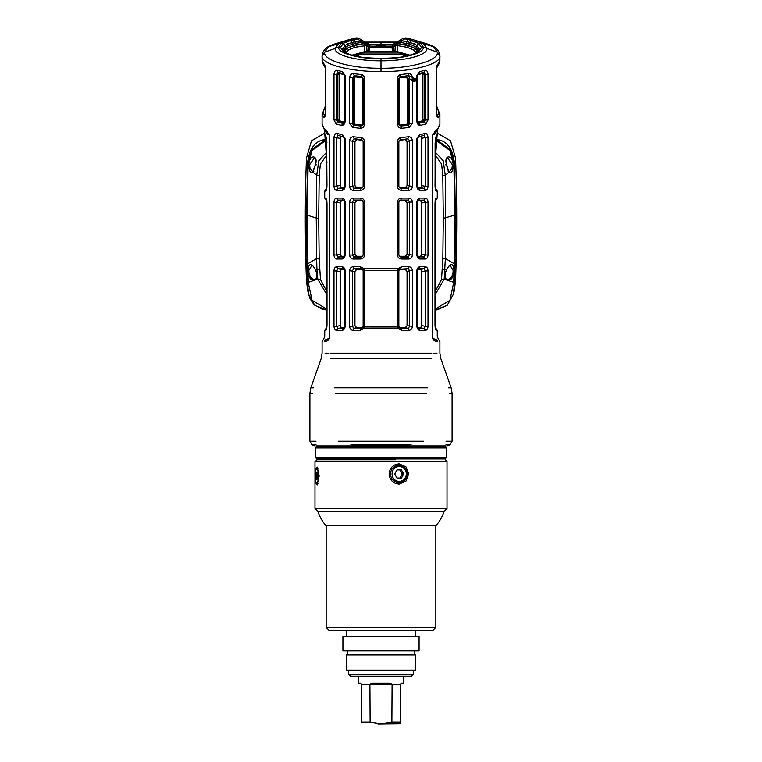<?xml version="1.0" encoding="UTF-8"?>
<svg xmlns="http://www.w3.org/2000/svg" width="762" height="762" viewBox="0 0 762 762"><rect width="100%" height="100%" fill="white"/><g stroke="black" fill="none" stroke-linecap="round" stroke-linejoin="round"><path stroke-width="1.14" d="M436.826 139.503L439.322 139.97C448.732 142.304 453.838 151.19 454.638 166.611L454.638 282.302L453.457 293.999M435.607 155.562L441.608 164.03L442.789 175.298L443.303 218.361L442.827 259.013L445.351 258.547L444.198 279.197L453.714 282.283L449.951 300.304L435.035 309.191M442.827 259.004L441.541 279.435L435.035 291.779M326.174 152.714L318.773 160.744L316.744 175.222L316.268 218.075L318.697 218.361L319.211 175.298L320.392 164.03L326.393 155.562M318.697 218.361L319.173 259.013L316.649 258.547L316.268 218.075L307.191 215.141L307.658 263.766L316.649 258.547L316.916 268.938L315.306 269.186C311.182 262.747 308.743 263.1 308.019 270.253L307.658 263.766L306.972 263.366L307.115 269.853L307.858 270.281L308.305 282.826L312.049 300.295L326.965 309.191M326.965 291.779L320.459 279.435L319.173 259.004M441.541 279.435L444.198 279.197L435.035 294.751M443.303 218.361L454.809 215.141L454.343 263.766L445.351 258.547L445.256 175.222L443.236 160.753L435.826 152.724M320.459 279.435L317.802 279.197L316.916 268.938L319.478 269.386M316.582 278.625L315.82 279.778L317.802 279.197L326.965 294.751M445.418 278.625L446.18 279.778C444.827 278.606 444.57 276.244 445.418 272.691L446.694 269.186L445.865 269.453L446.694 269.186C450.923 262.757 453.352 263.109 453.981 270.253L454.885 269.853L454.562 282.435L453.695 282.826M436.731 140.76L450.18 150.705L453.933 167.621L454.562 167.269L455.371 214.77L455.028 263.366L454.343 263.766L453.714 282.283L454.581 281.892M453.933 167.621L454.809 215.141L455.371 214.77M454.571 167.678L452.847 168.897C451.99 172.431 450.723 173.536 449.056 172.222L446.532 164.678L445.684 164.811L446.532 164.678C443.494 154.762 452.533 153.838 453.295 164.792L452.847 168.897L451.961 168.383L449.294 171.86L448.866 171.545C448.342 170.278 447.761 171.183 446.637 164.668C446.303 154 447.494 159.487 447.599 157.848L452.409 164.811L451.961 168.383M325.203 139.827L311.182 150.085L307.438 167.269L308.067 167.621L311.82 150.705L325.269 140.76M308.067 167.621L309.153 168.897L308.705 164.792C309.477 153.686 318.545 154.972 315.468 164.678L312.944 172.222C311.267 173.536 310.01 172.431 309.153 168.897L310.039 168.383L309.591 164.811L314.401 157.848C314.515 159.325 315.811 154.429 315.363 164.668L312.706 171.86L310.039 168.383M325.183 139.579L322.669 140.027C313.401 142.18 308.305 151.066 307.372 166.697L308.048 168.031L307.191 215.141L306.629 214.77L306.972 263.366M315.306 269.186L316.135 269.453L315.306 269.186L316.582 272.691C317.43 276.263 317.173 278.625 315.82 279.778L308.286 282.283L307.419 281.892L307.115 269.853M325.174 139.503L322.678 139.97C313.268 142.294 308.172 151.181 307.362 166.611L307.362 282.302L308.543 293.999M324.736 133.15L311.477 140.77L306.457 158.115C304.895 198.911 304.895 239.706 306.457 280.492L307.686 290.56M454.314 290.56L455.543 280.492C457.105 239.706 457.105 198.911 455.543 158.115L450.523 140.77L437.264 133.15M453.419 294.151L447.342 305.143L437.598 309.696L435.035 310.144L447.237 305.219L453.419 294.151L454.628 282.321L454.628 166.697C453.695 151.066 448.599 142.18 439.331 140.027L436.817 139.579M453.133 270.443L453.981 270.253L453.904 272.558C453.476 276.777 451.714 279.454 448.627 280.597L447.818 279.406L446.075 278.816C445.218 279.159 445.037 277.13 445.56 272.72L446.742 269.434C448.894 265.938 450.028 264.576 450.123 265.376L453.133 270.443L453.057 272.463C452.199 276.749 450.456 279.063 447.818 279.406M455.028 263.366L454.885 269.853M454.628 166.697L450.818 150.085L436.797 139.827M455.543 280.492L454.638 282.302L453.428 294.094M307.429 167.678L306.629 214.77M308.943 272.463L308.096 272.558C308.553 276.835 310.305 279.511 313.373 280.597L314.182 279.406C311.544 279.063 309.801 276.749 308.943 272.463L308.867 270.443L311.877 265.376C312.058 264.671 313.182 266.024 315.258 269.434L316.44 272.72C316.859 277.387 316.687 279.416 315.925 278.816L314.182 279.406M308.096 272.558L308.019 270.253L308.867 270.443M307.372 166.697L307.372 282.321L308.534 293.942L310.153 298.914L313.925 304.448L321.869 309.048L326.965 310.144L314.763 305.219L308.581 294.17L307.419 281.892L308.305 282.826M393.964 51.33L395.078 51.33L393.964 51.33M366.922 51.33L368.036 51.33M346.11 48.52L356.206 44.872L364.665 43.539L365.35 44.167M345.948 53.616L346.348 52.254L346.767 53.397M344.014 52.321L344.443 50.883A2.029 1.934 -150.8 0 1 346.348 52.254L348.558 50.063L354.52 47.396L366.684 45.415A2.029 1.991 -128.7 0 0 364.665 43.539M352.025 55.169L364.912 51.549L364.503 45.587A2.029 0.914 -94.9 0 0 363.607 43.786M364.627 52.197L365.236 52.13L364.627 52.197M396.878 52.121L397.373 52.197L396.878 52.121M406.146 56.083A29.347 8.087 0 0 0 399.545 53.988L362.455 53.988A29.347 8.087 0 0 0 355.854 56.083M393.925 50.683L397.088 51.549L397.497 45.587L395.316 45.415L392.811 47.92M396.526 51.464L396.764 52.13L395.068 51.33A0.61 0.6 90 0 1 394.459 50.683M369.427 51.749L368.046 51.473L368.256 47.968L369.646 47.882L369.427 51.749L392.573 51.749L393.954 51.473L393.763 47.949A1.019 0.972 147.3 0 0 393.306 47.168L368.694 47.168A1.019 0.972 32.7 0 0 368.398 47.463L368.237 47.977A1.019 0.972 32.7 0 1 368.398 47.463L368.656 47.168M368.027 51.502L368.237 47.949M352.787 55.369L364.722 52.216L364.912 51.549L367.008 50.968L366.684 45.415L369.189 47.92M365.474 51.464L365.236 52.13L366.96 51.33A0.61 0.6 90 0 0 367.541 50.683L368.075 50.683M357.511 46.558L355.854 44.958A2.029 1.324 -104.2 0 1 357.168 46.644M415.89 48.52L405.794 44.872L397.335 43.539L396.65 44.167M416.052 53.616L415.652 52.254L415.233 53.397M417.986 52.321L417.557 50.883A2.029 1.934 -29.2 0 0 415.652 52.254L413.442 50.063L407.48 47.396L397.497 45.587A2.029 0.914 -85.1 0 1 398.393 43.786M395.135 51.406A0.61 0.591 139.2 0 1 394.992 50.968L395.316 45.415A2.029 1.991 -51.3 0 1 397.335 43.539M366.865 51.406A0.61 0.591 40.8 0 0 367.008 50.968L367.541 50.683M368.894 46.977A2.029 1.953 -38.7 0 0 368.751 46.777L368.294 46.396M393.106 46.977A2.029 1.953 -141.3 0 1 393.249 46.777L393.706 46.396M411.099 48.768A2.029 1.676 -65.2 0 1 412.756 47.215L406.251 44.71L404.489 46.558M393.344 47.168L393.763 47.977L392.354 47.882L392.516 47.187M371.075 46.082L370.38 46.082A1.019 1 -87.4 0 0 369.808 46.263M369.484 47.187L369.961 47.854L371.075 46.33L391.62 46.082A1.019 1 -92.6 0 1 392.192 46.263M377.009 45.901L384.991 45.901M377.009 45.51L384.991 45.501L386.515 46.168L384.991 45.51M369.961 47.854L392.039 47.854L390.925 46.33L393.354 47.177M405.813 56.15A28.946 7.982 0 0 0 399.402 54.102L362.598 54.102A28.946 7.982 0 0 0 356.187 56.15M417.814 80.105L417.614 80.743L413.461 81.239L413.461 80.648L414.385 80.696L412.299 79.734L414.909 80.61L413.166 79.591L415.785 80.467L414.042 79.448L416.652 80.324L414.909 79.305L417.909 80.02L408.394 75.514M405.051 77.086L413.461 81.239M413.461 80.648L404.05 76.238M414.995 78.534L410.642 79.258M414.995 78.638L410.642 79.353M414.385 80.696L412.452 79.81M415.261 80.553L413.328 79.667M416.128 80.41L414.195 79.515M417.005 80.258L415.061 79.372M317.935 483.613L316.859 483.613A7.62 1.705 -90 0 0 318.564 475.993A7.62 1.705 -90 0 0 316.859 468.373L316.859 468.373A7.62 1.705 -90 0 0 316.373 468.687M317.935 468.373L316.859 468.373C316.24 467.049 315.62 469.592 315.001 476.002C315.544 482.194 316.163 484.727 316.859 483.613L316.859 483.613A7.62 1.705 -90 0 1 316.373 483.289M315.42 471.021L317.173 467.03L319.164 475.993L317.173 484.956L315.42 480.965M317.135 478.965L317.068 479.155A3.658 0.819 90 0 1 316.249 479.155L316.925 478.641L317.068 479.155A3.658 0.819 -90 0 0 317.363 477.869A3.658 0.819 -90 0 0 317.478 475.993A3.658 0.819 -90 0 0 317.363 474.107A3.658 0.819 -90 0 0 317.068 472.821L316.925 473.335L316.249 472.821A3.658 0.819 90 0 1 317.068 472.821L317.135 473.021M316.697 473.021L316.249 472.821A3.658 0.819 -90 0 0 315.839 475.993A3.658 0.819 -90 0 0 316.249 479.155L316.697 478.965M317.068 479.155L317.335 477.965L316.316 477.965L316.249 479.155M317.449 475.002L316.192 475.002L316.316 477.965M316.249 472.821L316.192 475.002M316.411 474.669L317.421 474.669L317.068 472.821M316.411 477.317L317.421 477.317L317.335 477.965M314.982 461.772L447.018 461.772L447.018 508.492L314.982 508.492L314.982 461.772L317.021 459.743L395.326 459.743M395.783 483.508C391.601 481.717 389.392 478.536 389.144 473.964C389.392 469.382 391.601 466.201 395.783 464.41L399.126 463.81L405.927 466.782L408.68 473.964L405.927 481.146L399.126 484.118L395.783 483.508M405.889 469.316L398.259 463.848M398.259 484.08L405.898 478.603M389.963 469.973L397.459 465.325L398.859 465.325C403.936 465.849 406.718 468.725 407.203 473.964C406.718 479.193 403.936 482.079 398.859 482.594A8.63 8.296 90 0 0 407.156 473.964A8.63 8.296 90 0 0 398.859 465.325A8.63 8.296 90 0 0 390.563 473.964A8.63 8.296 90 0 0 398.859 482.594L397.459 482.594L389.963 477.936M321.278 511.74L443.97 511.74L321.278 511.54M446.313 457.752L445.113 458.934L316.887 458.934L315.687 457.752L315.516 447.961L446.484 447.961L446.313 457.752L315.687 457.752M315.516 447.961L316.716 446.742L445.284 446.742L446.484 447.961M314.982 508.492L318.03 511.54L443.97 511.54L447.018 508.492M435.845 525.818L435.845 627.517L432.797 630.565L435.845 627.517L326.155 627.517L329.203 630.565L326.155 627.517L326.155 525.818L435.845 525.818A40.624 40.624 178.1 0 0 443.97 511.74M326.155 525.818A40.624 40.624 -1.9 0 1 318.03 511.74M329.203 630.565L432.797 630.565M346.672 636.661L415.328 636.661L415.328 630.565L415.328 636.661L419.081 636.661L342.919 636.661L346.672 636.661L346.672 630.565M342.919 636.661L342.919 650.881L419.081 650.881L419.081 636.661M414.518 654.939L414.518 650.881L414.518 654.939L415.528 654.939L346.472 654.939L347.482 654.939L347.482 650.881L347.482 654.939L414.518 654.939M346.472 670.179L346.472 654.939L346.472 670.179L415.528 670.179L415.528 654.939M348.501 670.179L348.501 674.237L350.53 676.265L348.501 674.237L413.499 674.237L413.499 670.179M350.53 676.265L411.47 676.265L413.499 674.237L411.47 676.265M392.087 684.295L391.878 722.195L381 723.843L370.122 722.195L361.598 722.195L361.598 684.295L360.588 683.276L361.598 684.295L369.913 684.295L371.913 683.276L390.087 683.276L392.087 684.295L400.402 684.295L401.412 683.276L403.346 683.276L403.346 676.265M358.654 676.265L358.654 683.276L360.588 683.276M369.913 684.295L370.122 722.195M361.598 722.195C361.598 724.376 361.598 724.376 361.598 722.195M400.402 723.643L377.952 723.9M400.402 684.295L400.402 722.195C400.402 724.376 400.402 724.376 400.402 722.195L391.878 722.195M361.598 699.326L361.598 710.289L361.598 699.326M401.45 478.022L403.708 473.964L401.45 469.897L396.945 469.897L394.687 473.964L396.945 478.022L401.45 478.022L400.05 478.022L402.307 473.964L400.05 469.897M403.708 473.964L402.307 473.964M396.945 478.022L400.05 478.022M316.001 441.227L309.905 441.227L311.944 444.741L316.001 444.741M338.29 441.227L423.71 441.227M449.313 393.24L452.095 393.24L452.095 441.227L445.999 441.227M445.999 444.741L450.056 444.741L452.085 441.227M411.118 444.741L350.882 444.741M352.273 445.37L409.727 445.37M356.216 445.922L405.784 445.922M356.187 445.922L316.001 445.922M381 445.913L316.001 445.922L445.999 445.922L381 445.922L381 444.741M405.813 445.922L445.999 445.922M417.7 41.072L433.13 46.368L437.35 52.187C439.103 60.731 409.556 68.666 381 68.218L381 59.674M418.309 41.272L413.071 39.653L423.567 43.748L426.901 48.406L437.35 52.187L439.903 55.826C441.493 64.275 410.985 71.914 381 71.533L381 68.218C352.444 68.666 322.897 60.731 324.65 52.187L335.099 48.406C334.27 55.169 356.406 60.97 381 60.808C405.594 60.97 427.73 55.169 426.901 48.406L423.386 47.149C424.52 53.149 403.174 58.979 381 58.693L381 58.579M322.088 56.207L322.097 55.626C322.583 51.892 324.526 48.959 327.936 46.815L333.727 44.253L328.87 46.368L322.097 55.826C320.507 64.275 351.015 71.914 381 71.533M345.138 326.307C344.862 328.803 343.805 330.156 341.976 330.375L336.594 330.365C335.042 330.156 334.185 328.803 333.994 326.298L333.994 270.777C334.127 268.367 334.994 267.005 336.594 266.71L341.976 266.71C343.872 267.005 344.919 268.357 345.138 270.767L345.138 326.307M345.138 254.946C344.843 257.461 343.786 258.813 341.976 259.004L336.594 259.004C335.061 258.813 334.194 257.451 333.994 254.937L333.994 202.159C334.156 199.682 335.023 198.32 336.594 198.082L341.976 198.082C343.824 198.32 344.881 199.673 345.138 202.14L345.138 254.946M345.138 186.309C344.9 188.766 343.843 190.119 341.976 190.376L336.594 190.376C335.013 190.119 334.147 188.766 333.994 186.299L333.994 137.465C334.251 134.626 335.28 133.283 337.08 133.436L342.529 134.798L345.138 138.779L345.138 186.309M345.138 121.31C344.815 124.082 343.576 125.425 341.424 125.33L336.109 123.968L333.994 119.967L333.994 74.343C334.232 71.514 335.27 70.161 337.08 70.304L342.529 71.666L345.138 75.657L345.138 121.31M364.588 254.908C364.226 257.451 362.912 258.813 360.664 259.004L353.149 259.013C351.044 258.794 349.872 257.451 349.625 255.003L349.625 202.082C349.834 199.663 351.015 198.33 353.149 198.072L360.664 198.082C362.969 198.32 364.274 199.682 364.588 202.178L364.588 254.908L363.15 254.899L363.15 202.178L362.55 200.654M364.588 186.28C364.293 188.757 362.979 190.119 360.664 190.376L353.149 190.386C350.996 190.119 349.825 188.776 349.625 186.366L349.625 140.751C349.92 138.103 351.225 136.769 353.53 136.741L361.074 137.608C363.122 137.97 364.293 139.322 364.588 141.675L364.588 186.28L363.15 186.28L362.55 187.814M364.588 124.187C364.265 126.825 362.817 128.197 360.264 128.273L352.768 127.435L349.625 123.444L349.625 77.629C349.901 75 351.206 73.657 353.53 73.619L361.074 74.486C363.169 74.895 364.341 76.257 364.588 78.553L364.588 124.187L363.15 124.196L362.579 125.701M324.631 341.357L325.164 339.938C321.869 340.223 321.869 340.223 325.164 339.938L324.641 341.357C327.012 341.433 328.574 340.433 329.336 338.366L329.336 135.017L326.307 130.483L323.898 128.264L322.097 124.425L322.097 113.862M322.097 60.455L324.641 65.113C325.374 65.818 325.774 68.132 325.841 72.057L325.841 111.509C325.669 115.795 324.898 117.643 323.517 117.043L322.097 113.719L325.707 106.594M439.303 58.207L439.903 60.427L437.359 65.113C436.626 65.818 436.226 68.132 436.159 72.057L436.159 111.509C436.331 115.795 437.102 117.643 438.483 117.043L439.903 113.719L437.331 108.633L436.293 103.603L436.293 68.942M437.369 341.357L436.836 339.938L437.359 341.357C434.988 341.433 433.426 340.433 432.664 338.366L432.816 338.357C438.731 335.794 438.731 335.794 432.816 338.357L432.835 338.585M432.664 338.366L432.664 135.017L435.693 130.483L438.102 128.264L439.903 124.425L439.903 113.862M412.375 77.629C412.099 75 410.794 73.657 408.47 73.619L400.926 74.486C398.831 74.895 397.659 76.257 397.412 78.553L397.412 124.187C397.735 126.825 399.183 128.197 401.736 128.273L409.232 127.435L412.375 123.444L412.375 80.734M400.926 137.608C398.878 137.97 397.707 139.322 397.412 141.675L397.412 186.28C397.707 188.757 399.021 190.119 401.336 190.376L408.851 190.386C411.004 190.119 412.175 188.776 412.375 186.366L412.375 140.751C412.08 138.103 410.775 136.769 408.47 136.741L400.926 137.608L400.574 139.589L399.431 140.179M401.336 198.082C399.031 198.32 397.726 199.682 397.412 202.178L397.412 254.908C397.774 257.451 399.088 258.813 401.336 259.004L408.851 259.013C410.956 258.794 412.128 257.451 412.375 255.003L412.375 202.082C412.166 199.663 410.985 198.33 408.851 198.072L401.336 198.082L400.783 200.063L399.278 200.844M416.862 80.867L416.862 121.31C417.185 124.082 418.424 125.425 420.576 125.33L425.891 123.968L428.006 119.967L428.006 74.343C427.768 71.514 426.73 70.161 424.92 70.304L419.471 71.666L416.862 75.657L416.862 79.496M419.471 134.798L416.862 138.779L416.862 186.309C417.1 188.766 418.157 190.119 420.024 190.376L425.406 190.376C426.987 190.119 427.853 188.766 428.006 186.299L428.006 137.465C427.749 134.626 426.72 133.283 424.92 133.436L419.471 134.798L418.414 136.865M420.024 198.082C418.176 198.32 417.119 199.673 416.862 202.14L416.862 254.946C417.157 257.461 418.214 258.813 420.024 259.004L425.406 259.004C426.939 258.813 427.806 257.451 428.006 254.937L428.006 202.159C427.844 199.682 426.977 198.32 425.406 198.082L420.024 198.082L418.433 200.206M420.024 266.71C418.128 267.005 417.081 268.357 416.862 270.767L416.862 326.307C417.138 328.803 418.195 330.156 420.024 330.375L425.406 330.365C426.958 330.156 427.815 328.803 428.006 326.298L428.006 270.777C427.873 268.367 427.006 267.005 425.406 266.71L420.024 266.71L418.414 268.824M390.668 328.031L364.188 328.041L360.664 330.365L353.149 330.384C351.034 330.137 349.853 328.803 349.625 326.365L349.625 270.71C349.825 268.319 350.996 266.976 353.149 266.7L360.664 266.71L364.036 268.729L397.602 268.729L397.44 270.348L364.56 270.348L364.588 326.422L397.526 326.412C399.45 327.241 399.545 327.784 397.812 328.041L401.336 330.365L408.851 330.384C410.966 330.137 412.147 328.803 412.375 326.365L412.375 270.71C412.175 268.319 411.004 266.976 408.851 266.7L401.336 266.71L398.24 268.71M397.602 268.729L397.964 268.729C399.755 268.938 399.631 269.462 397.612 270.329L364.398 270.329C362.369 269.481 362.255 268.948 364.036 268.729L363.75 268.71M397.44 270.348L397.412 326.422M343.624 188.224L337.861 188.395L336.842 186.299L336.842 137.474L338.08 135.398L343.348 136.76L342.529 134.798M362.798 140.303L356.854 139.598L354.94 141.589L354.94 185.623L356.673 187.633L362.607 187.623L361.217 188.405L353.959 188.405L353.149 190.386M356.673 200.825L353.959 200.054L361.217 200.063L362.607 200.835L356.673 200.825L354.94 202.825L354.94 254.27L356.673 256.261L362.607 256.251L361.217 257.013L353.959 257.013L353.149 259.013M336.594 190.376L337.861 188.395L344.053 187.643M341.395 187.623L340.109 185.585L340.109 138.284L341.633 136.274M343.624 256.832L337.861 257.013L344.053 256.251M341.395 256.251L340.109 254.232L340.109 202.873L341.395 200.835L344.053 200.816M343.557 328.232L337.861 328.374L344.053 327.612M341.395 327.622L340.109 325.584L340.109 271.501L341.395 269.453L344.053 269.424M418.376 328.203L424.139 328.374L417.947 327.612M420.605 327.622L421.891 325.584L421.891 271.501L420.605 269.453L417.947 269.424M418.376 256.832L424.139 257.013L417.947 256.251M420.605 256.251L421.891 254.232L421.891 202.873L420.605 200.835L417.947 200.816M418.376 188.224L424.139 188.395L420.605 187.623L421.891 185.585L421.891 138.284L420.367 136.274M420.605 187.623L417.947 187.643M399.393 200.835L405.327 200.825L407.06 202.825L407.06 254.27L405.327 256.261L399.393 256.251L400.783 257.013L401.336 259.004M399.202 140.303L405.146 139.598L407.06 141.589L407.06 185.623L405.327 187.633L399.393 187.623L400.783 188.405L401.336 190.376M399.431 327.765L400.783 328.374L408.041 328.374L405.327 327.622L407.06 325.622L407.06 271.462L405.327 269.453L398.878 269.548M405.327 327.622L399.393 327.622L400.783 328.374L401.336 330.365M397.678 328.031L398.316 327.441M363.684 327.441L364.274 328.031M362.712 327.603L361.217 328.374L360.664 330.365M362.569 327.765L361.217 328.374L353.959 328.374L356.673 327.622L362.607 327.622M356.673 327.622L354.94 325.622L354.94 271.462L356.673 269.453L363.122 269.548M387.096 270.329L390.944 270.329M371.056 270.329L364.722 270.339M418.576 50.854L417.062 52.759M343.424 50.854L344.938 52.759M344.214 52.159L342.652 49.139L343.424 50.673L346.11 46.873L348.71 45.453L355.635 43.272L360.664 42.586L362.131 42.767L362.131 43.767L364.084 43.491L363.064 40.853L364.836 43.453M350.901 48.768A2.029 1.676 -114.8 0 0 349.244 47.215L355.387 44.796M403.088 38.357L409.689 38.814L408.365 39.453L418.633 43.386L421.529 47.482L418.576 50.673L415.89 46.873L409.404 44.025L401.336 42.586L399.869 42.767L399.869 43.767L397.916 43.491L398.859 40.91L399.936 40.624L406.879 41.519L413.957 43.796L416.614 45.263L419.348 49.139L417.786 52.159M356.006 43.196L354.035 39.367L352.739 38.729L356.149 38.214L357.302 38.862L346.167 41.843L343.367 43.386L340.471 47.482L342.652 49.139L345.386 45.263L348.043 43.796L355.502 41.434L363.064 40.853L358.912 38.357M344.3 41.072L338.433 43.748L341.643 42.862L338.614 47.149L340.471 47.482L343.405 51.654C355.14 57.683 365.798 57.836 381 58.417C396.202 57.836 406.86 57.683 418.595 51.654L421.529 47.482L423.386 47.149L420.357 42.862L418.633 43.386L415.89 46.873M406.365 43.272L407.965 39.367L405.994 43.196M401.336 42.586L401.698 40.786L404.698 38.862L407.965 39.367L409.261 38.729M403.041 38.376L398.936 40.853L398.078 42.767L399.869 42.767L399.936 40.624M398.078 42.767L397.164 43.453M395.849 43.967L398.783 40.967M393.735 46.177L392.335 46.12L392.563 44.348L381 44.367L381 42.291L397.402 42.243M392.373 46.777L391.963 46.139M392.601 46.139L392.563 44.348M390.925 46.168L386.496 46.13M386.401 46.13L385.677 46.12M381.524 46.12L381 46.12M369.627 46.777L369.437 44.348L381 44.367L381 46.139L380.476 46.12M368.265 46.177L375.504 46.13M375.599 46.13L376.323 46.12M405.184 44.739L405.936 44.825M356.816 44.739L356.064 44.825M362.064 40.624L362.131 42.767L363.922 42.767M366.151 43.967L363.217 40.967M360.664 42.586L360.302 40.786L357.302 38.862L359.121 38.462L363.064 40.853M355.635 43.272L353.635 39.453L352.311 38.814L344.595 41.243L341.643 42.862L343.367 43.386L346.11 46.873M327.955 46.806L338.433 43.748L335.099 48.406L338.614 47.149C337.48 53.149 358.826 58.979 381 58.693M343.691 41.272L348.929 39.653L350.329 40.291L352.596 44.025M352.739 38.729L351.863 38.91M333.346 44.358L344.595 41.243L346.167 41.843L348.71 45.453M428.654 44.358L434.045 46.806L420.357 42.862L417.405 41.243L415.833 41.843L413.29 45.453M408.242 39.424L409.556 38.786L413.071 39.653L411.671 40.291L409.404 44.025M398.936 40.853L402.879 38.462L404.698 38.862L405.851 38.214M396.088 43.786L392.954 44.358L396.697 42.291M381 42.291L364.922 42.129L369.437 44.348M369.399 46.139L369.046 44.358L365.912 43.786M365.303 42.291L364.598 42.243M356.149 38.214L352.863 38.71L354.149 39.348M353.758 39.424L352.806 38.719M407.851 39.348L409.156 38.71L405.746 38.195M356.673 187.633L353.959 188.405L352.32 186.376L354.94 185.623M354.94 141.589L349.625 140.751M349.625 186.366L352.32 186.376L352.32 140.76L354.139 138.732L361.426 139.589L361.074 137.608M356.673 256.261L353.959 257.013L352.32 254.994L354.94 254.27M354.94 202.825L349.625 202.082M349.625 255.003L352.32 254.994L352.32 202.082L353.959 200.054L353.149 198.072M353.149 330.384L353.959 328.374L352.32 326.346L354.94 325.622M354.94 271.462L349.625 270.71M349.625 326.365L352.32 326.346L352.32 270.7L353.959 268.662L353.149 266.7M354.444 77.915L354.444 123.254L355.206 124.244L361.883 125.035L362.903 124.015L362.903 78.724L362.074 77.714L355.387 76.914L354.444 77.915L352.32 77.638L354.139 75.609L361.426 76.467L361.074 74.486M362.807 125.406L361.017 126.321L353.787 125.473L352.32 123.454L352.32 77.638L349.625 77.629M349.625 123.444L353.158 123.244L354.721 125.244L362.407 125.863M355.387 76.914L355.092 75.914L353.158 77.915L353.158 123.244L354.444 123.254M362.569 187.795L361.217 188.405L360.664 190.376M364.588 141.675L363.15 141.684L362.522 140.132M356.854 139.598L354.139 138.732L353.53 136.741M364.588 202.178L363.15 202.178M362.569 200.673L361.217 200.063L360.664 198.082M363.15 254.899L362.55 256.423L361.217 257.013L360.664 259.004M364.588 326.269L363.15 326.26L363.15 270.796L364.588 270.805M356.673 269.453L353.959 268.662L361.217 268.662L360.664 266.71M362.607 269.453L361.217 268.662L362.522 269.224M364.56 270.348L364.398 268.729M397.412 270.805L398.85 270.786L399.45 269.253M405.327 269.453L408.041 268.662L399.478 269.224M399.393 269.453L400.783 268.662L401.336 266.71M407.06 271.462L409.68 270.7L408.041 268.662L408.851 266.7M408.851 330.384L408.041 328.374L409.68 326.346L409.68 270.7L412.375 270.71M407.06 325.622L412.375 326.365M399.431 187.795L400.783 188.405L408.041 188.405L409.68 186.376L409.68 140.76L412.375 140.751M412.375 186.366L407.06 185.623M407.06 141.589L409.68 140.76L407.861 138.732L408.47 136.741M397.412 254.908L398.85 254.899L399.45 256.423L400.783 257.013L408.041 257.013L409.68 254.994L409.68 202.082L412.375 202.082M412.375 255.003L407.06 254.27M407.06 202.825L409.68 202.082L408.041 200.054L408.851 198.072M408.842 78.819L408.842 123.244L407.279 125.244L399.593 125.863M399.193 125.406L400.983 126.321L408.213 125.473L409.68 123.454L409.68 79.21M412.375 123.444L407.556 123.254L406.794 124.244L400.117 125.035L399.098 124.015L399.098 78.724L398.469 78.724M405.146 139.598L407.861 138.732L399.412 140.198M397.412 141.675L398.85 141.684L399.478 140.132M397.412 186.28L398.85 186.28L399.45 187.814M408.851 190.386L408.041 188.405L405.327 187.633M397.412 202.178L398.85 202.178L398.85 254.908M408.851 259.013L408.041 257.013L405.327 256.261M405.327 200.825L408.041 200.054L400.783 200.063L399.431 200.673M397.412 326.269L398.85 326.26L398.85 270.796M364.35 326.412L364.474 326.412C362.55 327.231 362.455 327.774 364.188 328.041L397.507 328.031L397.65 326.412M364.474 328.041L364.588 326.422M399.098 124.015L398.469 124.006M399.098 78.724L399.926 77.714L406.613 76.914L406.908 75.914L407.861 75.609L399.412 77.076M407.556 78.238L407.556 123.254M417.309 74.838L422.138 73.562L422.9 74.571L422.9 119.815L422.377 120.815L417.576 122.091M399.926 77.714L400.098 76.714L406.908 75.914M399.698 76.838L400.574 76.467L400.926 74.486M397.412 78.553L398.85 78.562L399.478 77.01M397.412 124.187L398.85 124.196L399.421 125.701M400.117 125.035L401.736 128.273M406.794 124.244L409.232 127.435M409.68 77.638L407.861 75.609L408.47 73.619M422.138 73.562L422.653 72.581L424.291 74.571L424.291 119.815L423.148 121.796L418.214 123.082M418.167 123.034L420.576 125.33M422.377 120.815L424.348 122.025L425.158 119.977L422.9 119.815M422.9 74.571L425.158 74.352L423.92 72.257L418.414 73.733M418.681 188.347L420.024 190.376M428.006 186.299L425.158 186.299L424.139 188.395L425.406 190.376M421.891 138.284L425.158 137.474L425.158 186.299L421.891 185.585M421.891 202.873L428.006 202.159M425.406 259.004L424.139 257.013L425.158 254.927L421.891 254.232M428.006 254.937L425.158 254.927L425.158 202.159L424.139 200.063L425.406 198.082M421.891 271.501L428.006 270.777M425.406 330.365L424.139 328.374L425.158 326.279L421.891 325.584M428.006 326.298L425.158 326.279L425.158 270.767L424.139 268.672L425.406 266.71M428.006 119.967L425.158 119.977L425.158 74.352L428.006 74.343M424.92 133.436L423.92 135.398L425.158 137.474L428.006 137.465M423.92 135.398L418.652 136.76M420.605 200.835L424.139 200.063L418.376 200.235M418.681 256.956L420.024 259.004M420.605 269.453L424.139 268.672L418.376 268.843M418.443 328.232L420.024 330.375M423.92 72.257L424.92 70.304M418.652 73.628L419.471 71.666M418.481 123.32L424.348 122.025L425.891 123.968M362.903 78.724L363.531 78.724M362.903 124.015L363.531 124.006M344.691 74.838L339.862 73.562L339.1 74.571L339.1 119.815L339.623 120.815L344.424 122.091M362.074 77.714L361.902 76.714L354.139 75.609L353.53 73.619M355.206 124.244L352.768 127.435M361.883 125.035L360.264 128.273M364.588 78.553L363.15 78.562L362.522 77.01M339.862 73.562L339.347 72.581L337.709 74.571L337.709 119.815L338.852 121.796L343.786 123.082M339.1 74.571L336.842 74.352L338.08 72.257L343.586 73.733M339.1 119.815L336.842 119.977L336.842 74.352L333.994 74.343M339.623 120.815L337.652 122.025L336.842 119.977L333.994 119.967M343.833 123.034L342.786 123.396L337.652 122.025L336.109 123.968M333.994 186.299L340.109 185.585M336.594 259.004L337.861 257.013L336.842 254.927L340.109 254.232M340.109 202.873L333.994 202.159M333.994 254.937L336.842 254.927L336.842 202.159L337.861 200.063L343.062 200.063L341.976 198.082M336.594 330.365L337.861 328.374L336.842 326.279L340.109 325.584M340.109 271.501L333.994 270.777M333.994 326.298L336.842 326.279L336.842 270.767L337.861 268.672L336.594 266.71M340.109 138.284L333.994 137.465M343.319 188.347L341.976 190.376M338.08 135.398L337.08 133.436M343.319 256.956L341.976 259.004M341.395 200.835L337.861 200.063L336.594 198.082M343.624 328.203L341.976 330.375M341.395 269.453L337.861 268.672L343.586 268.824M343.529 328.27L344.348 326.298L344.348 270.758L341.976 266.71M343.519 123.32L341.424 125.33M343.348 73.628L342.529 71.666M338.08 72.257L337.08 70.304M325.707 108.09L325.088 108.337C322.717 110.728 322.574 113.062 324.66 115.319L325.412 114.595M325.06 115.681L324.66 115.319L323.517 117.043M322.097 56.007L322.097 60.465L323.069 63.97L324.841 66.132L324.641 65.113M326.517 328.689L325.85 328.689L326.688 327.908M326.603 200.235L325.85 199.854L326.517 199.854M326.365 329.117L326.965 324.374L326.965 204.159L326.803 199.825L325.679 198.044C326.498 198.568 326.946 200.606 327.012 204.159L327.012 324.383C326.936 327.936 326.498 329.975 325.679 330.498L326.784 328.689L325.679 330.498M325.85 199.854L324.736 198.044L325.679 198.044M329.336 338.357L329.184 338.357C323.269 335.794 323.269 335.794 329.184 338.357L329.165 338.585M329.336 135.026L327.193 133.96L323.898 128.264M324.803 130.112L324.736 133.331L326.622 138.293L326.965 185.442C326.888 188.843 326.46 190.729 325.688 191.119L324.736 191.129L325.726 189.386L326.507 189.386M324.745 133.683L326.622 138.465L326.793 141.17M325.688 191.11L326.66 189.386L326.917 185.442L326.622 138.293M326.727 139.636L326.888 142.761M322.097 124.444L324.393 129.683L326.546 131.655L326.307 130.483M325.164 339.938C323.012 339.09 323.012 339.09 325.164 339.938L329.184 338.357L329.184 135.026L326.546 131.655L327.193 133.96M435.397 200.235L436.15 199.854L435.483 199.854M435.483 328.689L436.15 328.689L435.312 327.908M435.216 328.689L436.321 330.498L435.197 328.708M432.664 135.026L434.807 133.96L437.255 130.054L437.264 133.331L435.378 138.293L435.035 185.442C435.112 188.843 435.54 190.729 436.312 191.119L437.264 191.129L437.264 198.044L436.321 198.044C435.502 198.568 435.054 200.606 434.988 204.159L434.988 324.383C435.064 327.936 435.502 329.975 436.321 330.498M435.302 200.682L435.035 204.159L435.197 199.825L436.321 198.044M436.312 191.11L435.34 189.386L435.083 185.442L435.112 142.77M435.493 189.386L436.274 189.386L435.188 187.671M437.255 133.683L435.378 138.293M435.207 141.17L435.273 139.636M436.836 339.938C438.988 339.09 438.988 339.09 436.836 339.938C440.131 340.223 440.131 340.223 436.836 339.938L432.816 338.357L432.816 135.026L437.607 129.683L438.102 128.264M435.693 130.483L434.807 133.96M436.293 108.09L436.912 108.337L436.293 106.594M439.903 56.007L439.903 60.465L438.931 63.97L437.159 66.132L437.359 65.113M436.94 115.681L437.34 115.319L438.483 117.043M437.331 108.633L436.912 108.337C439.283 110.728 439.426 113.062 437.34 115.319L436.588 114.595M446.694 269.186L442.522 269.386M442.789 175.298L445.256 175.222L449.056 172.222L448.161 171.279M313.839 171.279L312.944 172.222L316.744 175.222L319.211 175.298M306.457 280.492L307.438 282.435M306.457 158.115L307.362 166.611M455.543 158.115L454.638 166.611M453.057 272.463L453.904 272.558M445.418 272.691L444.627 272.463L445.418 272.691M317.373 272.463L316.582 272.691L317.373 272.463M309.591 164.811L308.705 164.792M316.316 164.811L315.468 164.678L316.316 164.811M453.295 164.792L452.409 164.811M344.443 50.883L346.767 48.578A2.029 1.81 -123.9 0 1 348.558 50.063M365.293 52.121L396.707 52.121M409.213 55.369L397.278 52.216L397.088 51.549L409.975 55.169M354.52 47.396A2.029 1.476 -107.6 0 0 353.054 45.758L352.492 45.625M417.557 50.883L415.233 48.578A2.029 1.81 -56.1 0 0 413.442 50.063M367.579 45.996A2.029 1.962 -41.2 0 0 367.094 44.787M394.421 45.996A2.029 1.962 -138.8 0 1 394.907 44.787M406.613 44.796L406.146 44.958A2.029 1.324 -75.8 0 0 404.832 46.644M407.48 47.396A2.029 1.476 -72.4 0 1 408.946 45.758L409.508 45.625M393.744 47.968L393.954 51.473M392.039 47.854L392.573 51.749M416.757 52.711A2.029 1.953 -2.4 0 1 417.281 52.435M345.243 52.711A2.029 1.953 -177.6 0 0 344.719 52.435M414.299 81.296L414.299 80.705M417.614 80.162L417.614 80.743M421.577 326.898L421.577 270.139M421.577 255.527L421.577 201.539M421.577 186.919L421.577 136.97M340.423 326.898L340.423 270.139M340.423 255.527L340.423 201.539M340.423 186.919L340.423 136.97M316.659 483.403A7.41 1.657 -90 0 0 318.325 475.993A7.41 1.657 -90 0 0 316.659 468.582A7.41 1.657 -90 0 0 315.001 475.993A7.41 1.657 -90 0 0 316.659 483.403M317.449 476.983L316.192 476.983M317.335 474.012L316.316 474.012M391.878 684.295L370.122 684.295M392.068 473.964A7.41 7.125 90 0 0 399.193 481.374A7.41 7.125 90 0 0 406.327 473.964A7.41 7.125 90 0 0 399.193 466.544A7.41 7.125 90 0 0 392.068 473.964M426.52 393.24L335.48 393.24M321.173 358.588L310.839 387.829L309.905 393.24L312.687 393.24M313.573 387.839L310.839 387.839M334.251 387.829L427.749 387.829M451.161 387.839L448.427 387.839M328.193 353.197L325.031 353.197M321.173 358.597L322.097 353.197L322.097 341.595M330.222 353.197L431.778 353.197M440.827 358.597L439.903 353.197L439.903 341.595M436.969 353.197L433.807 353.197M397.554 43.072L398.488 41.243M434.064 46.815C437.407 48.863 439.35 51.806 439.893 55.626L439.912 56.207M364.446 43.072L363.512 41.243M329.184 134.141L329.184 174.879M329.184 187.404L329.184 201.216M329.184 327.327L329.184 338.357M432.816 134.141L432.816 174.879M432.816 187.404L432.816 201.216M432.816 327.327L432.816 338.357M431.568 358.597L330.432 358.597M308.524 293.913L307.677 290.56M453.476 293.913L454.323 290.56M368.77 46.796L367.113 44.796L364.722 43.453M366.541 43.367L363.884 43.501M369.408 46.568L368.494 46.453M393.506 46.453L392.592 46.568M397.278 43.453L394.887 44.796L393.23 46.796M398.116 43.501L395.459 43.367M369.722 46.311L368.646 47.177M390.925 46.082L392.278 46.311M417.909 80.02L417.909 80.601M444.979 458.934L447.018 461.772M317.021 459.743L317.021 458.934M450.056 444.751L446.932 445.922M311.944 444.751L315.068 445.922M309.905 393.24L309.905 441.227M440.827 358.588L451.161 387.829L452.095 393.24M343.529 188.29L344.348 186.319L344.348 138.789L343.51 136.817M348.148 39.862L349.996 39.348M428.473 44.31L417.652 41.053M344.348 41.053L333.527 44.31M412.004 39.348L413.852 39.862M397.573 42.062L364.427 42.062M356.254 38.195L358.959 38.376M363.15 186.28L363.15 141.684M362.55 269.253L363.15 270.796M385.953 268.71L376.047 268.71L385.953 268.71M398.85 141.684L398.85 186.28M398.85 202.178L399.45 200.654M399.45 327.784L398.85 326.26M385.629 326.412L376.371 326.412L385.629 326.412M363.15 326.26L362.55 327.784M364.503 270.329L374.904 270.329M398.85 78.562L398.85 124.196M418.49 136.817L417.652 138.789L417.652 186.319L418.471 188.29M418.471 256.908L417.652 254.937L417.652 202.14L418.471 200.168M418.471 328.27L417.652 326.298L417.652 270.758L418.471 268.776M417.652 79.858L417.652 75.667L418.49 73.685M417.652 80.743L417.652 121.31L418.452 123.301M363.15 124.196L363.15 78.562M343.529 200.168L344.348 202.14L344.348 254.937L343.529 256.899M343.51 73.685L344.348 75.667L344.348 121.31L343.548 123.301M325.088 66.504L325.707 72.066L325.707 111.519L325.098 115.653M323.24 64.265L325.479 68.209M325.707 68.942L325.707 103.67M325.707 103.603L324.66 108.652M326.965 204.159L326.698 200.682M323.583 339.252L324.736 336.433L324.736 330.498L325.85 328.689M324.736 198.044L324.736 191.129M324.736 133.312L326.917 162.573M326.812 187.671L325.726 189.386M323.545 339.3L322.097 341.557M438.417 339.252L437.264 336.433L437.264 330.498L436.15 328.689M437.264 198.044L436.15 199.854M435.035 204.159L435.035 324.374L435.635 329.117M437.264 191.129L436.274 189.386M435.083 162.573L437.264 133.312M438.455 339.3L439.903 341.557M437.617 129.664L439.903 124.444M436.521 68.209L438.76 64.265M436.902 115.653L436.293 111.519L436.293 72.066L436.912 66.504"/></g></svg>
